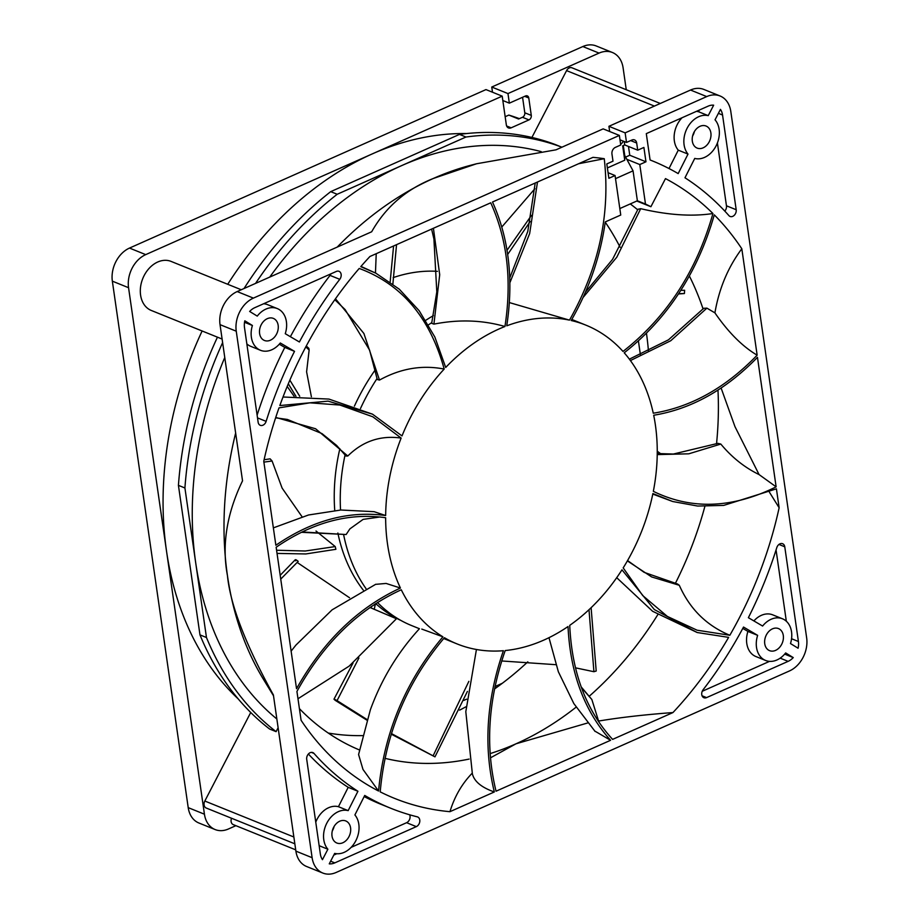 <?xml version="1.0" encoding="UTF-8"?>
<svg xmlns="http://www.w3.org/2000/svg" width="919" height="919" viewBox="0 0 919 919"><rect width="100%" height="100%" fill="white"/><g stroke="black" fill="none" stroke-linecap="round" stroke-linejoin="round"><path stroke-width="1.38" d="M699.359 110.05L698.497 111.716L708.227 115.645L713.649 105.191A15.864 11.901 112 0 0 708.112 106.156L646.298 133.634L650.089 159.975A349.117 261.881 -68 0 1 652.191 160.814A349.117 261.881 -68 0 1 678.176 173.599L688.009 154.093L678.268 150.165L669.009 168.545M698.497 111.716A22.481 16.864 112 0 0 696.361 111.383M682.036 117.747A22.481 16.864 112 0 0 678.268 150.165M688.009 154.093A22.481 16.864 -68 0 1 684.942 133.726A22.481 16.864 -68 0 1 698.67 116.724A22.481 16.864 -68 0 1 708.227 115.645M571.802 319.456L585.828 325.119A171.91 128.959 -68 0 0 571.181 320.513C588.953 289.542 600.314 256.677 605.276 221.916L620.75 215.035L615.064 175.529L608.883 178.286L606.804 163.927L612.996 161.181L611.951 154.001A5.284 3.963 112 0 1 615.385 147.373L620.75 144.995L619.36 135.426L253.403 298.112A26.444 19.839 -68 0 0 236.252 331.196L312.115 857.691A26.444 19.839 -68 0 0 322.822 873.05A26.444 19.839 -68 0 0 336.17 872.453L789.501 670.927A26.444 19.839 -68 0 0 806.652 637.843L730.789 111.36A26.444 19.839 -68 0 0 720.082 95.99A26.444 19.839 -68 0 0 706.734 96.587L625.138 132.864L626.517 142.434L631.87 140.056A5.284 3.963 112 0 1 634.547 139.929A5.284 3.963 112 0 1 636.683 143.008L637.717 150.188L643.897 147.431L645.965 161.79L629.756 155.242L628.481 146.454M585.828 325.119A171.91 128.959 -68 0 1 623.013 351.437C666.528 317.342 696.499 271.369 712.937 213.518A338.537 253.943 112 0 0 665.482 178.608L650.905 206.729A306.797 230.129 112 0 0 645.483 204.041L639.785 164.547L645.965 161.79M569.481 320.134C598.924 267.854 610.515 214.035 604.254 158.7A338.537 253.943 112 0 0 592.95 157.356L492.504 202.008C508.965 238.503 513.721 279.767 506.76 325.808A171.91 128.959 -68 0 1 569.481 320.134L509.425 302.592M445.704 367.462A171.91 128.959 -68 0 1 504.956 326.498C512.032 280.467 507.288 239.239 490.723 202.8L369.943 256.481A338.537 253.943 112 0 0 360.765 266.659L375.894 273.207L399.305 289.209L419.156 310.702L434.836 337.009L445.704 367.462M385.658 515.536A171.91 128.959 -68 0 1 401.143 438.076L372.827 416.801L339.973 405.061L309.979 402.832L279.008 407.864A338.537 253.943 112 0 0 263.764 461.281L275.861 545.243C312.161 520.384 348.76 510.482 385.658 515.536L374.136 511.688L340.857 510.011L308.485 514.996L273.357 527.874M442.924 636.821A171.91 128.959 -68 0 1 401.27 589.768C358.307 609.481 323.534 643.38 296.929 691.444L301.087 720.278A338.537 253.943 112 0 0 378.559 791.029C384.027 732.776 405.474 681.381 442.924 636.821L421.764 629.078M568.022 626.54A171.91 128.959 -68 0 1 505.209 650.549C488.173 699.497 485.117 746.389 496.042 791.202L610.584 740.289C584.438 711.226 570.251 673.305 568.022 626.54M652.892 493.572A171.91 128.959 -68 0 1 623.185 567.896L642.726 595.569L667.378 616.442L697.096 630.204L729.847 635.27A338.537 253.943 112 0 0 779.14 507.759L776.417 488.839L723.701 505.404L697.647 506.047L672.685 501.51L652.892 493.572M757.153 355.171L741.817 248.773A338.537 253.943 112 0 0 714.293 214.862C697.647 272.61 667.631 318.583 624.219 352.793A171.91 128.959 -68 0 1 653.271 413.217C690.973 407.174 725.596 387.818 757.153 355.171C742.449 346.486 728.365 332.379 714.913 312.862L706.895 308.141L670.755 340.731L630.411 360.57M259.606 333.551A11.901 8.926 112 0 0 264.419 340.467A11.901 8.926 112 0 0 274.356 337.284A11.901 8.926 112 0 0 278.158 325.303A11.901 8.926 112 0 0 273.334 318.388A11.901 8.926 112 0 0 263.408 321.57A11.901 8.926 112 0 0 259.606 333.551M764.746 643.737A11.901 8.926 112 0 0 769.571 650.652A11.901 8.926 112 0 0 779.496 647.47A11.901 8.926 112 0 0 783.298 635.489A11.901 8.926 112 0 0 778.485 628.585A11.901 8.926 112 0 0 768.548 631.755A11.901 8.926 112 0 0 764.746 643.737M350.576 827.858A11.901 8.926 112 0 0 345.762 820.943A11.901 8.926 112 0 0 335.826 824.125A11.901 8.926 112 0 0 332.023 836.106A11.901 8.926 112 0 0 336.848 843.022A11.901 8.926 112 0 0 346.773 839.84A11.901 8.926 112 0 0 350.576 827.858M710.881 132.945A11.901 8.926 112 0 0 706.056 126.029A11.901 8.926 112 0 0 696.131 129.2A11.901 8.926 112 0 0 692.329 141.181A11.901 8.926 112 0 0 697.142 148.097A11.901 8.926 112 0 0 707.079 144.915A11.901 8.926 112 0 0 710.881 132.945M776.13 486.852L757.463 357.342C725.918 389.759 691.329 409.058 653.696 415.25A171.91 128.959 -68 0 1 655.385 424.98A171.91 128.959 -68 0 1 653.34 491.343C691.479 509.965 732.42 508.471 776.13 486.852L759.071 474.572C744.539 467.472 731.788 457.294 720.818 444.061L688.79 453.814L657.223 454.606M621.968 569.826A171.91 128.959 -68 0 1 569.734 625.357C571.848 672.398 586.138 710.41 612.605 739.381L672.961 712.558A338.537 253.943 112 0 0 728.629 637.372L697.199 632.525L654.328 609.55L621.968 569.826M503.405 650.709A171.91 128.959 -68 0 1 457.076 643.92A171.91 128.959 -68 0 1 444.417 637.706C406.853 682.197 385.44 733.58 380.202 791.868A338.537 253.943 112 0 0 449.954 811.684L494.33 791.96C483.394 746.975 486.427 699.887 503.405 650.709M387.519 544.059A171.91 128.959 -68 0 1 385.647 517.73C348.875 512.526 312.368 522.371 276.148 547.253L296.538 688.71C323.224 641.278 357.847 607.723 400.431 588.034A171.91 128.959 -68 0 1 387.519 544.059M402.005 435.928A171.91 128.959 -68 0 1 444.199 369.059C430.035 317.756 401.706 284.212 359.226 268.44A338.537 253.943 112 0 0 279.835 405.555L328.106 401.143L372.517 414.17L402.005 435.928M357.928 791.27A349.117 261.881 -68 0 1 313.976 753.408A5.284 3.963 112 0 0 312.816 752.581A5.284 3.963 112 0 0 308.405 753.994A5.284 3.963 112 0 0 306.716 759.324L320.352 854.027A15.864 11.901 112 0 0 322.454 859.679L327.876 849.225A22.481 16.864 -68 0 1 324.591 828.812A22.481 16.864 -68 0 1 338.364 811.638A22.481 16.864 -68 0 1 348.163 810.627L357.928 791.27L348.198 787.33L338.433 806.698A22.481 16.864 112 0 0 328.634 807.709A22.481 16.864 112 0 0 315.768 822.16M334.792 862.884L416.33 826.629A5.284 3.963 112 0 0 419.765 821.666A5.284 3.963 112 0 0 417.628 816.945A5.284 3.963 112 0 0 417.226 816.819A349.117 261.881 -68 0 1 390.713 808.238A349.117 261.881 -68 0 1 364.728 795.44L354.895 814.946A22.481 16.864 -68 0 1 357.962 835.314A22.481 16.864 -68 0 1 344.234 852.327A22.481 16.864 -68 0 1 334.677 853.395L329.255 863.849A15.864 11.901 112 0 0 334.792 862.884L330.633 861.206M299.387 341.983A349.117 261.881 -68 0 1 339.777 279.319A5.284 3.963 112 0 0 338.996 271.312A5.284 3.963 112 0 0 336.331 271.438L254.781 307.681A15.864 11.901 112 0 0 249.658 311.449L257.251 316.113A22.481 16.864 -68 0 1 277.297 308.577A22.481 16.864 -68 0 1 286.395 321.639A22.481 16.864 -68 0 1 285.258 333.7L299.387 341.983M244.488 327.532L258.136 422.246A5.284 3.963 112 0 0 260.272 425.313A5.284 3.963 112 0 0 266.131 421.361A349.117 261.881 -68 0 1 294.528 351.345L280.295 342.994A22.481 16.864 -68 0 1 260.456 350.277A22.481 16.864 -68 0 1 251.369 337.216A22.481 16.864 -68 0 1 252.403 325.475L244.81 320.811A15.864 11.901 112 0 0 244.488 327.532M684.977 177.781A349.117 261.881 -68 0 1 728.928 215.632A5.284 3.963 112 0 0 730.088 216.459A5.284 3.963 112 0 0 734.499 215.046A5.284 3.963 112 0 0 736.188 209.727L722.552 115.024A15.864 11.901 112 0 0 720.45 109.372L715.028 119.815A22.481 16.864 -68 0 1 718.313 140.228A22.481 16.864 -68 0 1 704.54 157.402A22.481 16.864 -68 0 1 694.741 158.424L684.977 177.781M798.416 641.508L784.769 546.805A5.284 3.963 112 0 0 782.632 543.726A5.284 3.963 112 0 0 776.773 547.678A349.117 261.881 -68 0 1 748.376 617.694L762.609 626.046A22.481 16.864 -68 0 1 782.448 618.774A22.481 16.864 -68 0 1 791.535 631.824A22.481 16.864 -68 0 1 790.501 643.564L798.094 648.228A15.864 11.901 112 0 0 798.416 641.508L791.558 638.739M743.517 627.057A349.117 261.881 -68 0 1 703.127 689.721A5.284 3.963 112 0 0 703.908 697.728A5.284 3.963 112 0 0 706.573 697.613L788.123 661.358A15.864 11.901 112 0 0 793.246 657.59L785.653 652.927A22.481 16.864 -68 0 1 765.607 660.462A22.481 16.864 -68 0 1 756.509 647.401A22.481 16.864 -68 0 1 757.647 635.351L743.517 627.057M619.82 208.567L637.372 200.767L633.053 170.842L624.736 155.46L624.748 160.216L622.68 145.857L624.748 144.949L637.717 150.188M624.748 144.949L624.254 141.515M620.635 144.203A5.284 3.963 112 0 0 623.254 141.112M620.015 139.803A5.284 3.963 -68 0 1 620.003 139.826L626.517 142.434M720.082 95.99L703.874 89.442A26.444 19.839 112 0 0 690.514 90.039L608.918 126.305L609.665 131.509M619.36 135.426L603.151 128.878L556.029 149.82L476.536 163.766L433.331 178.47A317.377 238.067 -68 0 1 471.263 165.133L476.536 163.766M694.396 131.566A11.901 8.926 -68 0 1 692.604 136.001M625.609 157.08L629.756 155.242M615.064 175.529L608.079 172.715M337.216 247.096A317.377 238.067 -68 0 1 433.331 178.47C406.152 189.337 385.601 207.108 371.678 231.772L237.182 291.564A26.444 19.839 112 0 0 220.032 324.648L242.536 480.844C226.729 513.503 221.697 545.07 227.441 575.57A317.377 238.067 -68 0 1 235.643 433.033M241.26 289.749L171.095 261.41A26.444 19.839 112 0 0 142.1 280.375A26.444 19.839 112 0 0 140.584 295.091A26.444 19.839 112 0 0 151.29 310.461L222.111 339.054M273.506 695.786L263.535 679.474A317.377 238.067 -68 0 1 227.441 575.57C230.313 604.897 245.637 644.69 273.391 694.948L295.895 851.132A26.444 19.839 112 0 0 306.601 866.502L322.822 873.05M334.091 826.491A11.901 8.926 -68 0 1 332.299 830.925M250.726 712.489L204.822 801.035A5.284 3.963 112 0 0 204.098 804.964A5.284 3.963 112 0 0 206.235 808.031L294.838 843.814M276.102 731.65L269.612 729.031A327.957 246.005 112 0 1 199.974 634.88L206.465 637.51A327.957 246.005 -68 0 0 276.102 731.65L278.112 727.756M231.542 818.255A5.284 3.963 112 0 0 231.106 821.54A5.284 3.963 112 0 0 233.254 824.619L295.711 849.845M608.918 126.305L625.138 132.864M660.29 103.468L571.963 67.799A5.284 3.963 112 0 0 566.575 70.614L531.917 137.448M459.466 134.404A327.957 246.005 112 0 1 555.639 144.674L561.911 147.212A327.957 246.005 -68 0 0 465.956 137.023L459.466 134.404L330.714 191.646L337.204 194.265A327.957 246.005 -68 0 0 255.562 283.397M541.199 151.635A317.377 238.067 112 0 0 401.58 165.65A317.377 238.067 112 0 0 269.749 277.09M465.956 137.023L337.204 194.265M330.714 191.646A327.957 246.005 112 0 0 244.052 288.509M466.553 133.565A317.377 238.067 112 0 0 372.379 153.852A317.377 238.067 112 0 0 227.728 284.281M202.123 330.989A317.377 238.067 112 0 0 166.5 550.952A317.377 238.067 112 0 0 238.216 698.922M128.557 287.704L204.432 814.2A26.444 19.839 -68 0 0 215.126 829.558L198.918 823.01A26.444 19.839 112 0 1 188.211 807.64L112.348 281.157A26.444 19.839 112 0 1 129.499 248.073L485.979 89.591L502.199 96.15L145.719 254.62A26.444 19.839 -68 0 0 128.557 287.704L112.348 281.157M215.126 829.558A26.444 19.839 -68 0 0 228.486 828.961L235.873 825.676M626.253 89.717L623.105 67.868A26.444 19.839 -68 0 0 612.399 52.498A26.444 19.839 -68 0 0 599.05 53.095L507.966 93.577L509.344 103.158L525.507 95.967A3.596 2.7 112 0 1 527.322 95.886A3.596 2.7 112 0 1 528.781 97.977L531.285 115.403A3.596 2.7 112 0 1 528.953 119.907L511.148 127.821A5.284 3.963 112 0 1 508.483 127.936A5.284 3.963 112 0 1 506.335 124.858L502.199 96.15M502.831 100.516L509.344 103.158M507.966 93.577L491.757 87.029L492.504 92.233M522.566 97.276L524.795 112.784A3.596 2.7 -68 0 1 522.474 117.276L518.569 119.01L508.839 115.082L505.163 116.713M519.373 118.654A338.537 253.943 112 0 0 508.839 115.082M491.757 87.029L582.83 46.547A26.444 19.839 112 0 1 596.178 45.95L612.399 52.498M463.808 700.404L466.588 699.175M495.008 686.539L502.279 683.299M640.451 355.136L638.418 341.006M605.242 222.168A306.797 230.129 -68 0 1 620.13 247.291M362.477 735.625A306.797 230.129 -68 0 1 328.267 733.052M646.471 333.333A306.797 230.129 -68 0 1 648.492 351.506M527.805 661.829A306.797 230.129 -68 0 1 494.502 688.986M466.036 706.745A306.797 230.129 -68 0 1 459.615 710.134M637.372 200.767L645.483 204.041M650.905 206.729L636.798 201.031M637.74 209.831A306.797 230.129 112 0 0 630.273 203.926M703.092 309.037A306.797 230.129 112 0 0 689.342 275.964M716.51 443.98A306.797 230.129 112 0 0 717.969 390.047M675.247 583.622A306.797 230.129 112 0 0 704.884 506.38M589.159 696.303A306.797 230.129 112 0 0 657.786 614.685M490.149 753.591A306.797 230.129 112 0 0 516.041 743.781A306.797 230.129 112 0 0 576.098 707.17M604.254 158.7L578.579 163.743M433.412 228.268L439.707 274.712L433.917 324.12C458.719 319.238 482.406 320.03 504.956 326.498M431.666 323.293L433.917 324.12M431.85 322.58A171.91 128.959 112 0 0 428.472 324.855M385.004 758.336A306.797 230.129 112 0 0 469.104 759.083M299.41 708.641A306.797 230.129 112 0 0 359.386 749.938M587.643 722.977L516.041 743.781L490.47 757.83M594.696 731.007L610.584 740.289M598.924 722.127L591.847 699.497L581.474 687.653M591.847 699.497L581.222 686.952M672.961 712.558C644.529 714.683 619.808 717.509 598.786 721.024M627.562 560.567L644.173 572.365L677.51 583.99L679.302 585.288L651.651 576.937L627.378 560.9M679.302 585.288C689.813 608.998 706.665 625.655 729.847 635.27M769.444 492.228L779.14 507.759M720.818 444.061L717.911 443.36L673.351 454.043L657.246 453.526M721.093 387.99L734.97 426.646L759.071 474.572M706.895 308.141L703.747 308.29L668.492 339.812L629.366 359.157M741.817 248.773C728.043 267.199 719.072 288.566 714.913 312.862M585.495 292.116L612.571 259.33L637.947 209.268L640.704 208.682L616.787 257.228L583.186 297.331M640.704 208.682C668.044 215.115 692.133 216.723 712.937 213.518M624.748 160.216L607.39 167.936M633.053 170.842L615.512 178.642M624.736 155.46L623.312 145.581M639.785 164.547L626.815 159.297M343.58 534.421A171.91 128.959 112 0 0 366.026 588.654M377.468 602.462A171.91 128.959 112 0 0 411.666 625.586L419.443 628.722C397.755 652.387 381.396 679.428 370.357 709.836L358.582 754.533L362.994 769.444L378.559 791.029M377.112 378.433A171.91 128.959 112 0 0 360.489 408.53M345.084 454.848A171.91 128.959 112 0 0 340.547 510.022M302.133 531.975L346.13 534.525L349.898 528.873L363.12 519.384L380.11 516.96M301.466 532.296L346.13 534.525M400.431 588.034L386.106 583.439L375.515 584.358M494.33 791.96C481.211 787.399 473.848 781.139 472.217 773.178C461.901 783.827 454.48 796.67 449.954 811.684M472.4 774.051L465.807 711.72L476.433 649.492M275.746 417.421L315.596 428.759L347.807 456.008C362.856 441.154 380.638 435.169 401.143 438.076M275.62 417.812L287.36 419.443L321.949 433.573L336.618 445.428L346.003 456.031L347.807 456.008M334.826 299.697L345.13 309.6L369.576 350.082L377.284 379.513L379.49 380.075C400.535 368.439 422.108 364.774 444.199 369.059M335.469 298.778L363.901 333.482L379.49 380.075M217.447 337.181A327.957 246.005 112 0 0 178.424 485.358L199.974 634.88M222.616 342.638A327.957 246.005 -68 0 0 184.914 487.978L178.424 485.358M224.764 357.491A317.377 238.067 112 0 0 195.69 562.738A317.377 238.067 112 0 0 276.849 718.98M184.914 487.978L206.465 637.51M308.37 754.028A349.117 261.881 112 0 0 348.198 787.33M338.433 806.698L348.163 810.627M327.876 849.225L319.157 845.698M333.815 855.061L336.813 853.728M351.127 847.364L406.6 822.7A5.284 3.963 -68 0 0 409.656 814.785M364.165 796.566A349.117 261.881 112 0 0 380.983 804.309L390.713 808.238M330.943 273.828A5.284 3.963 -68 0 1 330.036 275.401A349.117 261.881 112 0 0 290.381 336.699M277.297 308.577L267.567 304.648A22.481 16.864 112 0 0 263.627 303.752M246.843 343.878A22.481 16.864 112 0 0 250.726 346.337L260.456 350.277M279.296 344.188L284.798 347.416A349.117 261.881 112 0 0 257.113 415.158M244.523 322.293L252.403 325.475M284.798 347.416L294.528 351.345M717.406 142.95L726.458 205.799A5.284 3.963 -68 0 1 724.792 211.094M786.331 621.233L776.061 549.953M782.448 618.774L772.707 614.845A22.481 16.864 112 0 0 753.879 620.922M742.793 628.412L747.917 631.41A22.481 16.864 112 0 0 746.779 643.472A22.481 16.864 112 0 0 755.877 656.534L765.607 660.462M702.231 691.283L769.536 661.358M747.917 631.41L757.647 635.351M784.665 654.121L793.246 657.59M591.112 607.7L596.201 671.031L593.915 671.709L588.999 609.711M437.444 271.346A171.302 128.488 112 0 0 393.148 277.618M311.38 396.744L306.601 371.839L309.14 350.013L305.797 346.9M306.28 346.003L308.841 348.358L309.14 350.013M277.033 553.41L305.809 553.95L335.894 549.309L335.217 546.575L316.01 531.01M302.052 516.754L282.122 488.115L272.081 460.982L263.879 462.131M264.109 459.741L270.117 458.845L272.081 460.982M295.642 560.843C294.896 559.154 295.757 559.338 298.204 561.371L280.743 579.096M297.228 562.485L349.542 597.752M369.966 607.47L396.434 618.751L349.151 666.126L297.986 698.75M400.799 620.394A171.302 128.488 -68 0 1 375.71 603.588M363.223 590.044A171.302 128.488 -68 0 1 337.87 533.009M334.746 510.459A171.302 128.488 -68 0 1 339.858 448.748M354.412 406.141A171.302 128.488 -68 0 1 375.411 369.633M425.738 320.329A171.302 128.488 -68 0 1 433.389 315.619M374.883 604.128L376.583 604.369M335.217 546.575L305.246 551.009L276.585 550.24M299.709 396.25L289.853 380.156M295.929 396.273L288.313 383.786M392.873 283.982L396.548 244.661M390.15 281.984L393.585 245.982M366.853 720.128L335.435 700.485C333.149 698.647 333.689 698.693 337.055 700.623L367.037 719.52M391.471 733.592L434.974 756.854L391.287 734.189M468.862 681.347L433.308 755.418M467.415 691.41L434.974 756.854M335.435 700.485L333.988 699.175L353.08 662.932M507.656 254.483L530.194 221.49M507.012 250.313L531.446 215.402M678.429 293.965L684.414 293.529L684.632 290.289L680.818 290.289M678.613 293.689L684.414 293.529M680.749 290.381L684.632 290.289M657.257 451.218L660.887 453.86M501.682 660.968L555.857 664.69M575.432 667.826L593.915 671.709M636.683 143.008L630.675 140.584M237.182 291.564L253.403 298.112M236.252 331.196L220.032 324.648M295.895 851.132L312.115 857.691M204.822 801.035L293.862 837.002M706.734 96.587L690.514 90.039M654.408 106.087L566.575 70.614M528.781 97.977L524.703 96.334M524.795 112.784L531.285 115.403M528.953 119.907L522.474 117.276M506.645 125.995L511.148 127.821M129.499 248.073L145.719 254.62M188.211 807.64L204.432 814.2M599.05 53.095L582.83 46.547M537.489 182.008L529.654 233.575L509.907 282.661M313.976 753.408L311.403 752.374M416.33 826.629L406.6 822.7M339.766 279.33L330.036 275.401M266.131 421.361L257.504 417.892M726.458 205.799L736.188 209.727M722.552 115.024L718.394 113.336M784.769 546.805L778.956 544.45M702.07 695.786L706.573 697.613M788.123 661.358L780.174 658.153M375.297 604.197L374.263 609.389M358.927 657.958L337.055 700.623M509.769 277.883L527.782 231.427L535.203 183.03M431.597 229.084L433.917 238.997L436.801 291.874L431.677 323.293M443.705 638.521L457.076 643.92M375.756 584.266L332.104 609.837L295.952 645.058L291.116 651.134M360.972 266.418L375.894 273.207M283.006 396.997L328.922 399.076L372.517 414.17M652.789 494.089L672.685 501.51M616.706 577.683L652.628 611.296L697.199 632.525M548.976 637.683L558.35 671.743L573.835 703.563L595.098 731.444M650.089 159.963L652.191 160.814M280.192 575.283L295.275 559.74M294.126 396.307L287.199 386.451M376.227 253.701L375.457 272.989M371.115 607.987L371.437 606.448M534.904 188.728L501.774 227.039"/></g></svg>
